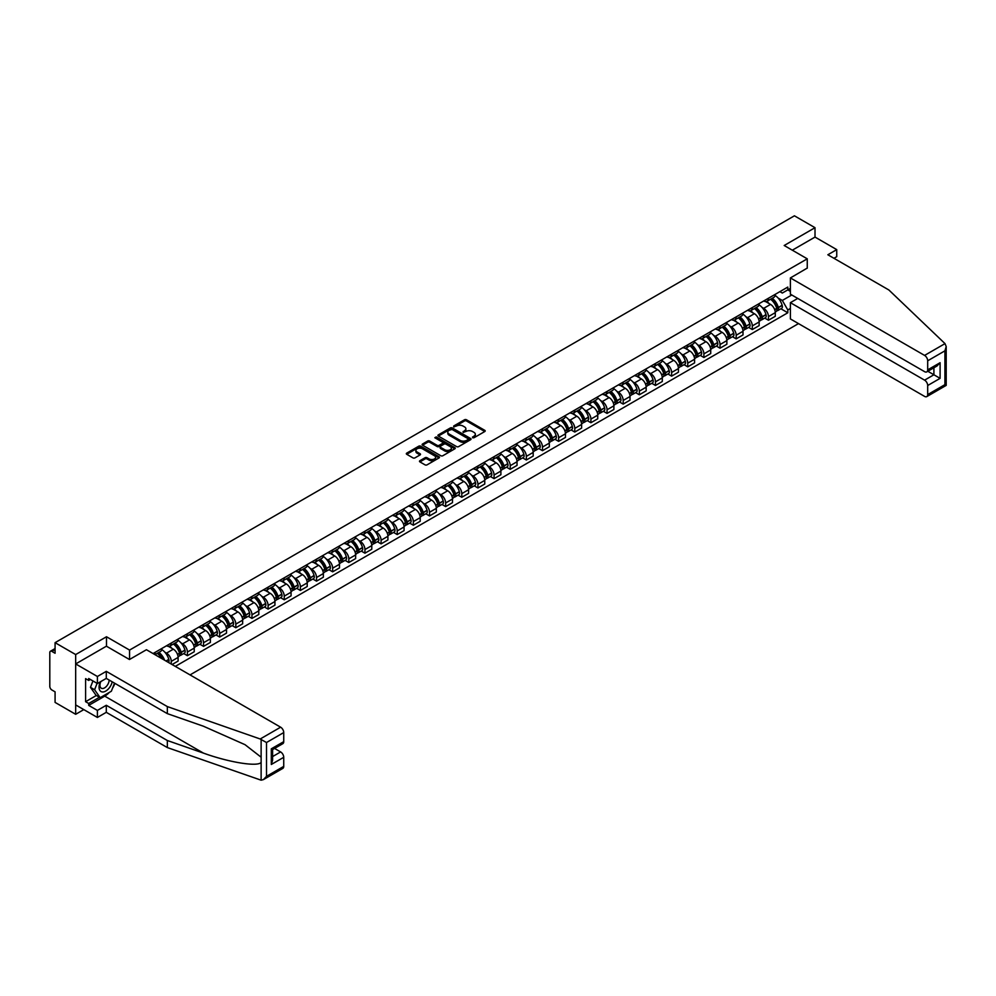 <?xml version="1.0" encoding="UTF-8"?>
<svg xmlns="http://www.w3.org/2000/svg" width="996" height="996" viewBox="0 0 996 996"><rect width="100%" height="100%" fill="white"/><g stroke="black" fill="none" stroke-linecap="round" stroke-linejoin="round"><path stroke-width="1.49" d="M472.577 437.742L474.009 437.742L484.791 431.517A1.432 0.834 0 0 0 484.791 430.347L466.514 419.789A1.432 0.834 0 0 0 464.485 419.789L453.69 426.014L453.69 426.836L456.504 426.027A4.594 2.652 0 0 1 463.003 426.027L464.534 426.911A4.594 2.652 0 0 1 465.879 428.79A4.594 2.652 0 0 1 464.534 430.658L463.14 432.289L465.954 431.48A4.594 2.652 0 0 1 472.453 431.48L473.972 432.364A4.594 2.652 0 0 1 475.329 434.244A4.594 2.652 0 0 1 473.972 436.111L472.577 437.742L472.577 436.92M419.901 460.712A1.432 0.834 0 0 0 419.901 461.883L425.031 464.846A1.432 0.834 0 0 0 427.06 464.846L439.037 457.923A1.432 0.834 0 0 0 439.037 456.753L420.76 446.196A1.432 0.834 0 0 0 418.731 446.196L406.742 453.118A1.432 0.834 0 0 0 406.742 454.288L412.942 457.874A1.432 0.834 0 0 0 414.971 457.874L420.1 454.911A1.432 0.834 0 0 0 420.1 453.74L417.025 451.96A3.847 2.216 0 0 1 415.905 450.391A3.847 2.216 0 0 1 418.27 448.349A3.847 2.216 0 0 1 422.466 448.823L434.493 455.77A3.847 2.216 0 0 1 435.625 457.338A3.847 2.216 0 0 1 433.248 459.393A3.847 2.216 0 0 1 429.064 458.907L427.06 457.749A1.432 0.834 0 0 0 425.031 457.749L419.901 460.712L419.901 461.883M129.567 650.077L106.497 636.755L75.671 654.559L55.079 642.669L794.422 215.808L815.014 227.698L784.188 245.502L807.258 258.823L129.567 650.077L129.567 659.464M456.616 446.606A1.432 0.834 0 0 0 458.646 446.606L470.622 439.697A1.432 0.834 0 0 0 470.622 438.526L452.346 427.969A1.432 0.834 0 0 0 450.317 427.969L438.327 434.891A1.432 0.834 0 0 0 438.327 436.061L456.616 446.606M435.227 437.966L436.248 438.103L436.248 436.908L454.836 447.64A1.432 0.834 0 0 1 454.836 448.81L442.847 455.732A1.432 0.834 0 0 1 440.817 455.732L422.541 445.175L422.541 444.004A1.432 0.834 0 0 0 422.541 445.175M422.541 444.004L427.67 441.041A1.432 0.834 0 0 1 429.699 441.041L437.107 445.324A1.432 0.834 0 0 0 439.149 445.324L442.548 443.357A1.432 0.834 0 0 0 442.548 442.187L434.829 437.73L436.248 436.908M75.671 654.559L75.671 714.294L55.079 702.404L55.079 691.834L51.867 689.979A2.926 1.693 -120 0 1 49.8 686.406L49.8 652.592A2.926 1.693 -120 0 1 50.41 651.247L55.079 648.558M190.049 674.902L798.518 323.6M75.671 714.294L83.788 709.613M55.079 642.669L55.079 653.252L51.867 651.396A2.926 1.693 -120 0 0 50.41 651.247M833.951 258.288L836.74 256.669L836.74 249.623L815.014 237.085L815.014 227.698M768.451 298.252A6.735 3.884 60 0 1 767.069 301.265L773.892 297.331A6.735 3.884 -120 0 0 775.286 294.306M761.977 307.353L763.695 308.337A6.735 3.884 60 0 1 768.451 316.591L775.286 312.644A6.735 3.884 -120 0 0 770.531 304.403L765.638 301.576M775.286 312.644L775.286 316.292L768.451 320.226L764.754 318.098M767.069 301.265A6.735 3.884 60 0 1 763.745 300.966M768.451 316.591L768.451 320.226M752.316 307.565A6.735 3.884 60 0 1 750.922 310.59L757.757 306.644A6.735 3.884 -120 0 0 759.151 303.618M748.619 327.41L752.316 329.552L759.151 325.605L759.151 321.957A6.735 3.884 -120 0 0 754.383 313.715L749.502 310.901M750.922 310.59A6.735 3.884 60 0 1 747.61 310.279M745.842 316.666L747.56 317.662A6.735 3.884 60 0 1 752.316 325.904L752.316 329.552M736.181 316.89A6.735 3.884 60 0 1 734.787 319.903L741.609 315.969A6.735 3.884 -120 0 0 743.004 312.943M732.471 336.723L736.181 338.864L743.004 334.93L743.004 331.282A6.735 3.884 -120 0 0 738.248 323.04L733.355 320.214M734.787 319.903A6.735 3.884 60 0 1 731.475 319.604M729.695 325.991L731.413 326.974A6.735 3.884 60 0 1 736.181 335.229L736.181 338.864M720.033 326.202A6.735 3.884 60 0 1 718.639 329.228L725.474 325.281A6.735 3.884 -120 0 0 726.868 322.256M716.336 346.048L720.033 348.189L726.868 344.243L726.868 340.595A6.735 3.884 -120 0 0 722.1 332.353L717.22 329.539M718.639 329.228A6.735 3.884 60 0 1 715.327 328.917M713.559 335.303L715.277 336.299A6.735 3.884 60 0 1 720.033 344.541L720.033 348.189M703.898 335.528A6.735 3.884 60 0 1 702.504 338.54L709.326 334.606A6.735 3.884 -120 0 0 710.721 331.581M700.188 355.36L703.898 357.502L710.721 353.555L710.721 349.92A6.735 3.884 -120 0 0 705.965 341.678L701.072 338.852M702.504 338.54A6.735 3.884 60 0 1 699.192 338.242M697.412 344.628L699.142 345.612A6.735 3.884 60 0 1 703.898 353.854L703.898 357.502M687.75 344.84A6.735 3.884 60 0 1 686.356 347.865L693.191 343.919A6.735 3.884 -120 0 0 694.586 340.893M684.053 364.685L687.75 366.827L694.586 362.88L694.586 359.232A6.735 3.884 -120 0 0 689.83 350.99L684.937 348.177M686.356 347.865A6.735 3.884 60 0 1 683.044 347.554M681.276 353.941L682.995 354.937A6.735 3.884 60 0 1 687.75 363.179L687.75 366.827M671.615 354.153A6.735 3.884 60 0 1 670.221 357.178L677.056 353.231A6.735 3.884 -120 0 0 678.438 350.219M667.918 373.998L671.615 376.139L678.438 372.193L678.438 368.557A6.735 3.884 -120 0 0 673.682 360.315L668.802 357.489M670.221 357.178A6.735 3.884 60 0 1 666.909 356.879M665.129 363.254L666.859 364.25A6.735 3.884 60 0 1 671.615 372.492L671.615 376.139M655.48 363.478A6.735 3.884 60 0 1 654.086 366.503L660.908 362.556A6.735 3.884 -120 0 0 662.303 359.531M651.77 383.323L655.48 385.464L662.303 381.518L662.303 377.87A6.735 3.884 -120 0 0 657.547 369.628L652.654 366.802M654.086 366.503A6.735 3.884 60 0 1 650.774 366.192M648.994 372.579L650.712 373.575A6.735 3.884 60 0 1 655.48 381.817L655.48 385.464M639.332 372.79A6.735 3.884 60 0 1 637.938 375.816L644.773 371.869A6.735 3.884 -120 0 0 646.167 368.856M635.635 392.636L639.332 394.777L646.167 390.83L646.167 387.195A6.735 3.884 -120 0 0 641.399 378.953L636.519 376.127M637.938 375.816A6.735 3.884 60 0 1 634.626 375.517M632.858 381.891L634.577 382.887A6.735 3.884 60 0 1 639.332 391.129L639.332 394.777M623.197 382.115A6.735 3.884 60 0 1 621.803 385.141L628.625 381.194A6.735 3.884 -120 0 0 630.02 378.169M619.487 401.961L623.197 404.102L630.02 400.155L630.02 396.508A6.735 3.884 -120 0 0 625.264 388.266L620.371 385.44M621.803 385.141A6.735 3.884 60 0 1 618.491 384.83M616.711 391.216L618.441 392.212A6.735 3.884 60 0 1 623.197 400.454L623.197 404.102M607.05 391.428A6.735 3.884 60 0 1 605.655 394.453L612.49 390.507A6.735 3.884 -120 0 0 613.885 387.494M603.352 411.273L607.05 413.415L613.885 409.468L613.885 405.833A6.735 3.884 -120 0 0 609.129 397.591L604.236 394.765M605.655 394.453A6.735 3.884 60 0 1 602.343 394.155M600.576 400.529L602.294 401.525A6.735 3.884 60 0 1 607.05 409.767L607.05 413.415M590.914 400.753A6.735 3.884 60 0 1 589.52 403.778L596.343 399.832A6.735 3.884 -120 0 0 597.737 396.806M587.217 420.598L590.914 422.727L597.737 418.793L597.737 415.145A6.735 3.884 -120 0 0 592.981 406.903L588.101 404.077M589.52 403.778A6.735 3.884 60 0 1 586.208 403.467M584.428 409.854L586.158 410.85A6.735 3.884 60 0 1 590.914 419.092L590.914 422.727M574.779 410.066A6.735 3.884 60 0 1 573.385 413.091L580.207 409.144A6.735 3.884 -120 0 0 581.602 406.131M571.069 429.911L574.779 432.052L581.602 428.106L581.602 424.47A6.735 3.884 -120 0 0 576.846 416.216L571.953 413.402M573.385 413.091A6.735 3.884 60 0 1 570.061 412.792M568.293 419.167L570.011 420.163A6.735 3.884 60 0 1 574.779 428.405L574.779 432.052M558.632 419.391A6.735 3.884 60 0 1 557.237 422.404L564.072 418.469A6.735 3.884 -120 0 0 565.467 415.444M554.934 439.236L558.632 441.365L565.467 437.431L565.467 433.783A6.735 3.884 -120 0 0 560.698 425.541L555.818 422.715M557.237 422.404A6.735 3.884 60 0 1 553.925 422.105M552.158 428.492L553.876 429.488A6.735 3.884 60 0 1 558.632 437.73L558.632 441.365M542.496 428.703A6.735 3.884 60 0 1 541.102 431.729L547.925 427.782A6.735 3.884 -120 0 0 549.319 424.769M538.786 448.549L542.496 450.69L549.319 446.743L549.319 443.108A6.735 3.884 -120 0 0 544.563 434.854L539.67 432.04M541.102 431.729A6.735 3.884 60 0 1 537.79 431.43M536.01 437.804L537.728 438.8A6.735 3.884 60 0 1 542.496 447.042L542.496 450.69M526.349 438.028A6.735 3.884 60 0 1 524.954 441.041L531.789 437.107A6.735 3.884 -120 0 0 533.184 434.082M522.651 457.874L526.349 460.003L533.184 456.068L533.184 452.421A6.735 3.884 -120 0 0 528.428 444.179L523.535 441.353M524.954 441.041A6.735 3.884 60 0 1 521.643 440.742M519.875 447.129L521.593 448.125A6.735 3.884 60 0 1 526.349 456.367L526.349 460.003M510.213 447.341A6.735 3.884 60 0 1 508.819 450.366L515.642 446.42A6.735 3.884 -120 0 0 517.036 443.407M506.503 467.186L510.213 469.328L517.036 465.381L517.036 461.746A6.735 3.884 -120 0 0 512.28 453.491L507.4 450.678M508.819 450.366A6.735 3.884 60 0 1 505.507 450.055M503.727 456.442L505.458 457.438A6.735 3.884 60 0 1 510.213 465.68L510.213 469.328M494.066 456.666A6.735 3.884 60 0 1 492.684 459.679L499.506 455.745A6.735 3.884 -120 0 0 500.901 452.719M490.368 476.511L494.078 478.64L500.901 474.706L500.901 471.058A6.735 3.884 -120 0 0 496.145 462.816L491.252 459.99M492.684 459.679A6.735 3.884 60 0 1 489.36 459.38M487.592 465.767L489.31 466.763A6.735 3.884 60 0 1 494.078 475.005L494.078 478.64M477.931 465.979A6.735 3.884 60 0 1 476.536 469.004L483.371 465.057A6.735 3.884 -120 0 0 484.766 462.032M474.233 485.824L477.931 487.965L484.766 484.019L484.766 480.371A6.735 3.884 -120 0 0 479.997 472.129L475.117 469.315M476.536 469.004A6.735 3.884 60 0 1 473.225 468.693M471.457 475.08L473.175 476.076A6.735 3.884 60 0 1 477.931 484.317L477.931 487.965M461.795 475.304A6.735 3.884 60 0 1 460.401 478.317L467.224 474.382A6.735 3.884 -120 0 0 468.618 471.357M458.085 495.149L461.795 497.278L468.618 493.344L468.618 489.696A6.735 3.884 -120 0 0 463.862 481.454L458.969 478.628M460.401 478.317A6.735 3.884 60 0 1 457.089 478.018M455.309 484.405L457.027 485.388A6.735 3.884 60 0 1 461.795 493.643L461.795 497.278M445.648 484.616A6.735 3.884 60 0 1 444.253 487.642L451.088 483.695A6.735 3.884 -120 0 0 452.483 480.67M441.95 504.462L445.648 506.603L452.483 502.656L452.483 499.008A6.735 3.884 -120 0 0 447.714 490.767L442.834 487.953M444.253 487.642A6.735 3.884 60 0 1 440.942 487.33M439.174 493.717L440.892 494.713A6.735 3.884 60 0 1 445.648 502.955L445.648 506.603M429.513 493.941A6.735 3.884 60 0 1 428.118 496.954L434.941 493.02A6.735 3.884 -120 0 0 436.335 489.995M425.802 513.787L429.513 515.916L436.335 511.981L436.335 508.334A6.735 3.884 -120 0 0 431.579 500.092L426.686 497.265M428.118 496.954A6.735 3.884 60 0 1 424.806 496.655M423.026 503.042L424.757 504.026A6.735 3.884 60 0 1 429.513 512.28L429.513 515.916M413.365 503.254A6.735 3.884 60 0 1 411.971 506.279L418.806 502.333A6.735 3.884 -120 0 0 420.2 499.307M409.667 523.099L413.365 525.241L420.2 521.294L420.2 517.646A6.735 3.884 -120 0 0 415.444 509.404L410.551 506.591M411.971 506.279A6.735 3.884 60 0 1 408.659 505.968M406.891 512.355L408.609 513.351A6.735 3.884 60 0 1 413.365 521.593L413.365 525.241M397.23 512.579A6.735 3.884 60 0 1 395.835 515.592L402.67 511.658A6.735 3.884 -120 0 0 404.065 508.632M393.532 532.412L397.23 534.553L404.065 530.619L404.065 526.971A6.735 3.884 -120 0 0 399.296 518.729L394.416 515.903M395.835 515.592A6.735 3.884 60 0 1 392.524 515.293M390.743 521.68L392.474 522.663A6.735 3.884 60 0 1 397.23 530.918L397.23 534.553M381.095 521.892A6.735 3.884 60 0 1 379.7 524.917L386.523 520.97A6.735 3.884 -120 0 0 387.917 517.945M377.384 541.737L381.095 543.878L387.917 539.932L387.917 536.284A6.735 3.884 -120 0 0 383.161 528.042L378.268 525.228M379.7 524.917A6.735 3.884 60 0 1 376.388 524.606M374.608 530.993L376.326 531.989A6.735 3.884 60 0 1 381.095 540.23L381.095 543.878M364.947 531.204A6.735 3.884 60 0 1 363.552 534.23L370.388 530.295A6.735 3.884 -120 0 0 371.782 527.27M361.249 551.049L364.947 553.191L371.782 549.244L371.782 545.609A6.735 3.884 -120 0 0 367.014 537.367L362.133 534.541M363.552 534.23A6.735 3.884 60 0 1 360.241 533.931M358.473 540.305L360.191 541.301A6.735 3.884 60 0 1 364.947 549.543L364.947 553.191M348.812 540.529A6.735 3.884 60 0 1 347.417 543.555L354.24 539.608A6.735 3.884 -120 0 0 355.634 536.583M345.102 560.375L348.812 562.516L355.634 558.569L355.634 554.921A6.735 3.884 -120 0 0 350.878 546.68L345.986 543.853M347.417 543.555A6.735 3.884 60 0 1 344.106 543.243M342.325 549.63L344.056 550.626A6.735 3.884 60 0 1 348.812 558.868L348.812 562.516M332.664 549.842A6.735 3.884 60 0 1 331.27 552.867L338.105 548.921A6.735 3.884 -120 0 0 339.499 545.908M328.966 569.687L332.664 571.829L339.499 567.882L339.499 564.246A6.735 3.884 -120 0 0 334.743 556.005L329.85 553.178M331.27 552.867A6.735 3.884 60 0 1 327.958 552.568M326.19 558.943L327.908 559.939A6.735 3.884 60 0 1 332.664 568.181L332.664 571.829M316.529 559.167A6.735 3.884 60 0 1 315.134 562.192L321.969 558.246A6.735 3.884 -120 0 0 323.351 555.22M312.831 579.012L316.529 581.154L323.351 577.207L323.351 573.559A6.735 3.884 -120 0 0 318.596 565.317L313.715 562.491M315.134 562.192A6.735 3.884 60 0 1 311.823 561.881M310.042 568.268L311.773 569.264A6.735 3.884 60 0 1 316.529 577.506L316.529 581.154M300.394 568.479A6.735 3.884 60 0 1 298.999 571.505L305.822 567.558A6.735 3.884 -120 0 0 307.216 564.545M296.684 588.325L300.394 590.466L307.216 586.52L307.216 582.884A6.735 3.884 -120 0 0 302.46 574.642L297.567 571.816M298.999 571.505A6.735 3.884 60 0 1 295.675 571.206M293.907 577.58L295.625 578.576A6.735 3.884 60 0 1 300.394 586.818L300.394 590.466M284.246 577.805A6.735 3.884 60 0 1 282.852 580.83L289.687 576.883A6.735 3.884 -120 0 0 291.081 573.858M280.548 597.65L284.246 599.791L291.081 595.845L291.081 592.197A6.735 3.884 -120 0 0 286.313 583.955L281.432 581.129M282.852 580.83A6.735 3.884 60 0 1 279.54 580.519M277.772 586.905L279.49 587.901A6.735 3.884 60 0 1 284.246 596.143L284.246 599.791M268.111 587.117A6.735 3.884 60 0 1 266.716 590.142L273.539 586.196A6.735 3.884 -120 0 0 274.933 583.183M264.401 606.962L268.111 609.104L274.933 605.157L274.933 601.522A6.735 3.884 -120 0 0 270.177 593.28L265.285 590.454M266.716 590.142A6.735 3.884 60 0 1 263.405 589.844M261.624 596.218L263.342 597.214A6.735 3.884 60 0 1 268.111 605.456L268.111 609.104M251.963 596.442A6.735 3.884 60 0 1 250.569 599.455L257.404 595.521A6.735 3.884 -120 0 0 258.798 592.495M248.265 616.287L251.963 618.416L258.798 614.482L258.798 610.834A6.735 3.884 -120 0 0 254.042 602.592L249.149 599.766M250.569 599.455A6.735 3.884 60 0 1 247.257 599.156M245.489 605.543L247.207 606.539A6.735 3.884 60 0 1 251.963 614.781L251.963 618.416M235.828 605.755A6.735 3.884 60 0 1 234.434 608.78L241.256 604.833A6.735 3.884 -120 0 0 242.651 601.821M232.13 625.6L235.828 627.741L242.651 623.795L242.651 620.159A6.735 3.884 -120 0 0 237.895 611.905L233.014 609.091M234.434 608.78A6.735 3.884 60 0 1 231.122 608.481M229.341 614.856L231.072 615.852A6.735 3.884 60 0 1 235.828 624.094L235.828 627.741M219.693 615.08A6.735 3.884 60 0 1 218.298 618.093L225.121 614.159A6.735 3.884 -120 0 0 226.515 611.133M215.983 634.925L219.693 637.054L226.515 633.12L226.515 629.472A6.735 3.884 -120 0 0 221.759 621.23L216.867 618.404M218.298 618.093A6.735 3.884 60 0 1 214.974 617.794M213.206 624.181L214.924 625.177A6.735 3.884 60 0 1 219.693 633.419L219.693 637.054M203.545 624.392A6.735 3.884 60 0 1 202.151 627.418L208.986 623.471A6.735 3.884 -120 0 0 210.38 620.458M199.847 644.238L203.545 646.379L210.38 642.432L210.38 638.797A6.735 3.884 -120 0 0 205.612 630.543L200.731 627.729M202.151 627.418A6.735 3.884 60 0 1 198.839 627.119M197.071 633.493L198.789 634.489A6.735 3.884 60 0 1 203.545 642.731L203.545 646.379M187.41 633.717A6.735 3.884 60 0 1 186.015 636.73L192.838 632.796A6.735 3.884 -120 0 0 194.232 629.771M183.7 653.563L187.41 655.692L194.232 651.758L194.232 648.11A6.735 3.884 -120 0 0 189.477 639.868L184.584 637.042M186.015 636.73A6.735 3.884 60 0 1 182.704 636.432M180.923 642.818L182.642 643.814A6.735 3.884 60 0 1 187.41 652.056L187.41 655.692M171.262 643.03A6.735 3.884 60 0 1 169.868 646.055L176.703 642.109A6.735 3.884 -120 0 0 178.097 639.096M172.096 664.531L178.097 661.07L178.097 657.435A6.735 3.884 -120 0 0 173.341 649.18L168.449 646.367M169.868 646.055A6.735 3.884 60 0 1 166.556 645.744M164.788 652.131L166.506 653.127A6.735 3.884 60 0 1 171.262 661.369L171.262 664.058M154.978 654.658L160.555 651.434A6.735 3.884 -120 0 0 161.95 648.408M155.127 652.355A6.735 3.884 60 0 1 154.629 654.447M153.06 653.55L787.811 287.072L787.811 289.886L782.321 293.048L779.893 291.641M778.113 298.028L782.321 300.456L791.783 294.99M787.799 289.886L790.388 291.38M790.388 308.461L787.811 309.955L782.321 300.456M175.296 666.386L787.811 312.769L787.811 309.955M787.811 289.886L790.388 288.392M807.258 258.823L807.258 268.198M106.497 636.755L106.497 646.255M780.889 308.772L787.811 312.769M472.988 437.891L473.972 437.306A4.594 2.652 0 0 0 475.329 435.439L475.329 434.244M465.879 428.79L465.879 429.986A4.594 2.652 0 0 1 464.534 431.853L463.538 432.438M484.791 430.347L484.791 431.517L466.514 420.984A1.432 0.834 0 0 0 464.485 420.984L454.089 426.985M470.61 439.709L452.346 429.164A1.432 0.834 0 0 0 450.317 429.164L438.352 436.074M468.083 439.522L468.083 438.701L452.047 429.438L449.146 430.284A4.594 2.652 0 0 0 447.802 432.164A4.594 2.652 0 0 0 449.146 434.032L460.115 440.369A4.594 2.652 0 0 0 466.614 440.369L468.083 439.522L468.083 440.718L468.083 439.896M447.802 432.164L447.802 433.347A4.594 2.652 0 0 0 449.146 435.227L449.146 434.032M468.083 440.718L466.614 441.564A4.594 2.652 0 0 1 460.115 441.564L449.146 435.227M422.553 445.187L427.67 442.236L427.67 441.041M442.971 442.772L442.971 443.967A1.432 0.834 0 0 1 442.548 444.552L439.149 446.519A1.432 0.834 0 0 1 437.107 446.519L429.699 442.236A1.432 0.834 0 0 0 427.67 442.236M436.248 438.103L454.811 448.823M444.801 449.769A3.847 2.216 0 0 0 448.997 450.242A3.847 2.216 0 0 0 451.362 448.2A3.847 2.216 0 0 0 450.242 446.631L445.996 444.179A1.432 0.834 0 0 0 443.967 444.179L440.568 446.146A1.432 0.834 0 0 0 440.568 447.316L444.801 449.769L444.801 450.964A3.847 2.216 0 0 0 448.997 451.437A3.847 2.216 0 0 0 451.362 449.395L451.362 448.2M440.145 446.731L440.145 447.926A1.432 0.834 0 0 0 440.568 448.511L440.568 447.316M444.801 450.964L440.568 448.511M435.625 457.338L435.625 458.534A3.847 2.216 0 0 1 433.248 460.588A3.847 2.216 0 0 1 429.064 460.102L427.06 458.944A1.432 0.834 0 0 0 425.031 458.944L419.914 461.895M415.905 450.391L415.905 451.586A3.847 2.216 0 0 0 417.025 453.155L417.025 451.96M420.088 454.923L417.025 453.155M439.037 456.753L439.037 457.923L420.76 447.391A1.432 0.834 0 0 0 418.731 447.391L406.766 454.3L406.742 453.118M771.004 298.999A9.213 5.316 60 0 1 771.041 299.024A9.213 5.316 60 0 1 777.104 307.291L777.166 307.49A1.793 1.033 60 0 1 776.88 308.897A1.793 1.033 60 0 1 776.843 308.909M770.593 299.236A11.118 6.424 60 0 1 776.706 308.411L776.755 308.598A3.698 2.129 60 0 1 776.17 311.499L775.262 312.022M776.805 310.677A3.698 2.129 -120 0 0 777.826 310.54A3.698 2.129 -120 0 0 778.411 307.639L778.362 307.453A11.118 6.424 -120 0 0 772.249 298.277M775.149 295.488A11.118 6.424 60 0 1 782.134 305.274L782.196 305.461A3.698 2.129 60 0 1 781.611 308.362L777.826 310.54M766.796 301.402A11.118 6.424 60 0 1 769.124 303.593M774.527 303.606L775.946 304.427M945.005 343.62L946.2 346.521L944.918 350.841L927.687 360.789A4.395 2.54 -120 0 0 924.587 355.41L945.005 343.62L888.893 289.998L827.85 254.764L836.74 249.623M797.734 298.427L790.388 302.672L790.388 318.919L924.587 396.396A4.395 2.54 -120 0 0 926.778 396.607A4.395 2.54 -120 0 0 927.687 394.603L927.687 385.514A4.395 2.54 -120 0 0 924.587 380.148L933.899 374.77L940.1 378.356L927.687 385.514M790.388 302.672L924.587 380.148M807.258 268.086L790.388 277.934L790.388 294.181L924.587 371.657A4.395 2.54 -120 0 0 926.778 371.882A4.395 2.54 -120 0 0 927.687 369.865L927.687 360.789M790.388 277.934L924.587 355.41M815.014 237.085L792.306 250.195M927.836 371.271L933.899 374.77L933.899 367.773M927.687 369.865L940.1 362.706L936.999 365.98L926.778 371.882M927.687 394.603L944.918 384.655L945.565 385.029M109.299 692.432A16.459 9.499 -60 0 1 104.742 696.142L88.706 705.392L97.396 710.409L106.286 705.28L167.34 740.514L167.34 747.573L261.126 780.192L263.405 779.607L266.505 776.332L283.736 766.385A4.395 2.54 60 0 1 282.827 768.389L263.405 779.607M167.34 740.514L203.421 753.101C229.043 762.413 257.765 767.045 261.126 762.401L261.126 757.197L245.016 744.672L203.421 726.221L167.34 713.634L106.286 678.401L97.396 683.53L88.706 678.513L88.706 680.43L85.594 678.637L85.594 701.694L88.706 703.487L99.463 697.275M97.396 710.409L97.396 717.456L75.671 704.919L75.671 663.934L106.398 646.192L129.468 659.514L146.437 649.728L280.623 727.192A4.395 2.54 60 0 1 283.736 732.57L283.736 741.659A4.395 2.54 60 0 1 282.827 743.663L272.605 749.565L272.605 760.147L271.31 764.467L271.31 748.818C272.991 749.789 272.991 749.789 271.31 748.818L283.736 741.659M106.286 705.28L106.286 712.327L97.396 717.456M167.34 747.573L106.286 712.327M283.736 732.57L266.505 742.518L260.205 738.995L167.34 706.587L106.286 671.341L97.396 676.483L97.396 683.53M97.396 676.483L75.671 663.934M88.706 705.392L88.706 703.487M106.286 671.341L106.286 678.401M167.34 706.587L167.34 713.634M272.605 756.562L280.623 751.93A4.395 2.54 60 0 1 283.736 757.309L283.736 766.385M280.623 751.93L274.572 748.432M114.901 683.368A16.459 9.499 -60 0 1 112.573 688.124M90.362 679.471L88.706 680.43M85.594 701.694L96.363 695.482M100.359 681.824A9.512 5.49 120 0 0 99.052 687.178A9.512 5.49 120 0 0 104.792 691.548A9.512 5.49 120 0 0 112.212 681.812M100.857 681.525A6.511 3.76 120 0 0 99.949 685.248A6.511 3.76 120 0 0 101.293 688.224A6.511 3.76 120 0 0 106.261 686.53A6.511 3.76 120 0 0 109.149 680.044M114.503 683.132L111.353 691.236L100.185 697.686L96.052 695.295L90.462 687.352L92.939 680.965M100.185 697.686L94.608 689.742L97.085 683.356M90.462 687.352L94.608 689.742M754.856 308.312A9.213 5.316 60 0 1 754.906 308.337A9.213 5.316 60 0 1 760.969 316.616L761.019 316.803A1.793 1.033 60 0 1 760.745 318.21A1.793 1.033 60 0 1 760.695 318.234M754.458 308.548A11.118 6.424 60 0 1 760.571 317.724L760.62 317.911A3.698 2.129 60 0 1 760.035 320.812L759.114 321.347M760.67 320.002A3.698 2.129 -120 0 0 761.691 319.865A3.698 2.129 -120 0 0 762.276 316.965L762.226 316.765A11.118 6.424 -120 0 0 756.113 307.59M759.002 304.801A11.118 6.424 60 0 1 765.999 314.587L766.048 314.773A3.698 2.129 60 0 1 765.463 317.674L761.691 319.865M750.66 310.715A11.118 6.424 60 0 1 752.988 312.906M758.392 312.918L759.811 313.74M738.721 317.637A9.213 5.316 60 0 1 738.758 317.662A9.213 5.316 60 0 1 744.834 325.929L744.884 326.128A1.793 1.033 60 0 1 744.597 327.535A1.793 1.033 60 0 1 744.56 327.547M738.31 317.861A11.118 6.424 60 0 1 744.423 327.037L744.485 327.236A3.698 2.129 60 0 1 743.9 330.137L742.979 330.66M744.522 329.315A3.698 2.129 -120 0 0 745.556 329.178A3.698 2.129 -120 0 0 746.129 326.277L746.079 326.09A11.118 6.424 -120 0 0 739.966 316.915M742.867 314.126A11.118 6.424 60 0 1 749.851 323.912L749.913 324.098A3.698 2.129 60 0 1 749.328 326.999L745.556 329.178M734.525 320.04A11.118 6.424 60 0 1 736.841 322.231M742.244 322.243L743.663 323.065M722.573 326.949A9.213 5.316 60 0 1 722.623 326.974A9.213 5.316 60 0 1 728.686 335.254L728.748 335.44A1.793 1.033 60 0 1 728.462 336.847A1.793 1.033 60 0 1 728.425 336.872M722.175 327.186A11.118 6.424 60 0 1 728.288 336.362L728.337 336.548A3.698 2.129 60 0 1 727.752 339.449L726.831 339.985M728.387 338.64A3.698 2.129 -120 0 0 729.408 338.503A3.698 2.129 -120 0 0 729.993 335.602L729.943 335.403A11.118 6.424 -120 0 0 723.831 326.227M726.731 323.439A11.118 6.424 60 0 1 733.716 333.224L733.766 333.411A3.698 2.129 60 0 1 733.193 336.312L729.408 338.503M718.377 329.352A11.118 6.424 60 0 1 720.706 331.544M726.109 331.556L727.528 332.378M706.438 336.275A9.213 5.316 60 0 1 706.488 336.299A9.213 5.316 60 0 1 712.551 344.566L712.601 344.765A1.793 1.033 60 0 1 712.314 346.172A1.793 1.033 60 0 1 712.277 346.185M706.027 336.499A11.118 6.424 60 0 1 712.14 345.674L712.202 345.873A3.698 2.129 60 0 1 711.617 348.774L710.696 349.297M712.252 347.953A3.698 2.129 -120 0 0 713.273 347.816A3.698 2.129 -120 0 0 713.858 344.915L713.796 344.728A11.118 6.424 -120 0 0 707.683 335.552M710.584 332.764A11.118 6.424 60 0 1 717.581 342.549L717.63 342.736A3.698 2.129 60 0 1 717.045 345.637L713.273 347.816M702.242 338.677A11.118 6.424 60 0 1 704.558 340.869M709.974 340.881L711.393 341.703M690.29 345.587A9.213 5.316 60 0 1 690.34 345.612A9.213 5.316 60 0 1 696.403 353.891L696.465 354.078A1.793 1.033 60 0 1 696.179 355.485A1.793 1.033 60 0 1 696.142 355.51M689.892 345.824A11.118 6.424 60 0 1 696.005 354.999L696.055 355.186A3.698 2.129 60 0 1 695.469 358.087L694.561 358.622M696.104 357.278A3.698 2.129 -120 0 0 697.125 357.128A3.698 2.129 -120 0 0 697.71 354.227L697.661 354.041A11.118 6.424 -120 0 0 691.548 344.865M694.449 342.076A11.118 6.424 60 0 1 701.433 351.862L701.495 352.049A3.698 2.129 60 0 1 700.91 354.95L697.125 357.128M686.095 347.99A11.118 6.424 60 0 1 688.423 350.181M693.826 350.194L695.245 351.015M674.155 354.912A9.213 5.316 60 0 1 674.205 354.937A9.213 5.316 60 0 1 680.268 363.204L680.318 363.403A1.793 1.033 60 0 1 680.044 364.81A1.793 1.033 60 0 1 679.994 364.822M673.757 355.136A11.118 6.424 60 0 1 679.87 364.312L679.919 364.511A3.698 2.129 60 0 1 679.334 367.412L678.413 367.935M679.969 366.59A3.698 2.129 -120 0 0 680.99 366.453A3.698 2.129 -120 0 0 681.575 363.552L681.513 363.366A11.118 6.424 -120 0 0 675.413 354.19M678.301 351.401A11.118 6.424 60 0 1 685.298 361.175L685.348 361.374A3.698 2.129 60 0 1 684.762 364.275L680.99 366.453M669.959 357.315A11.118 6.424 60 0 1 672.288 359.506M677.691 359.519L679.11 360.34M658.02 364.225A9.213 5.316 60 0 1 658.057 364.25A9.213 5.316 60 0 1 664.133 372.529L664.183 372.716A1.793 1.033 60 0 1 663.896 374.123A1.793 1.033 60 0 1 663.859 374.147M657.609 364.461A11.118 6.424 60 0 1 663.722 373.637L663.772 373.824A3.698 2.129 60 0 1 663.199 376.725L662.278 377.26M663.822 375.915A3.698 2.129 -120 0 0 664.855 375.766A3.698 2.129 -120 0 0 665.428 372.865L665.378 372.678A11.118 6.424 -120 0 0 659.265 363.503M662.166 360.714A11.118 6.424 60 0 1 669.15 370.5L669.212 370.686A3.698 2.129 60 0 1 668.627 373.587L664.855 375.766M653.824 366.628A11.118 6.424 60 0 1 656.14 368.819M661.543 368.831L662.963 369.653M641.872 373.55A9.213 5.316 60 0 1 641.922 373.575A9.213 5.316 60 0 1 647.985 381.841L648.047 382.041A1.793 1.033 60 0 1 647.761 383.448A1.793 1.033 60 0 1 647.724 383.46M641.474 373.774A11.118 6.424 60 0 1 647.587 382.95L647.637 383.149A3.698 2.129 60 0 1 647.051 386.05L646.13 386.573M647.686 385.228A3.698 2.129 -120 0 0 648.707 385.091A3.698 2.129 -120 0 0 649.292 382.19L649.243 382.003A11.118 6.424 -120 0 0 643.13 372.828M646.018 370.039A11.118 6.424 60 0 1 653.015 379.812L653.065 380.011A3.698 2.129 60 0 1 652.48 382.912L648.707 385.091M637.677 375.94A11.118 6.424 60 0 1 640.005 378.144M645.408 378.156L646.827 378.978M625.737 382.862A9.213 5.316 60 0 1 625.787 382.887A9.213 5.316 60 0 1 631.85 391.167L631.9 391.353A1.793 1.033 60 0 1 631.613 392.76A1.793 1.033 60 0 1 631.576 392.785M625.326 383.099A11.118 6.424 60 0 1 631.439 392.275L631.501 392.461A3.698 2.129 60 0 1 630.916 395.362L629.995 395.898M631.551 394.553A3.698 2.129 -120 0 0 632.572 394.404A3.698 2.129 -120 0 0 633.157 391.503L633.095 391.316A11.118 6.424 -120 0 0 626.982 382.14M629.883 379.352A11.118 6.424 60 0 1 636.88 389.137L636.93 389.324A3.698 2.129 60 0 1 636.344 392.225L632.572 394.404M621.541 385.265A11.118 6.424 60 0 1 623.857 387.456M629.273 387.469L630.68 388.291M609.589 392.187A9.213 5.316 60 0 1 609.639 392.212A9.213 5.316 60 0 1 615.702 400.479L615.765 400.666A1.793 1.033 60 0 1 615.478 402.085A1.793 1.033 60 0 1 615.441 402.098M609.191 392.412A11.118 6.424 60 0 1 615.304 401.587L615.354 401.786A3.698 2.129 60 0 1 614.769 404.687L613.86 405.21M615.404 403.866A3.698 2.129 -120 0 0 616.424 403.729A3.698 2.129 -120 0 0 617.01 400.828L616.96 400.629A11.118 6.424 -120 0 0 610.847 391.465M613.748 388.677A11.118 6.424 60 0 1 620.732 398.45L620.794 398.649A3.698 2.129 60 0 1 620.209 401.55L616.424 403.729M605.394 394.578A11.118 6.424 60 0 1 607.722 396.769M613.125 396.794L614.544 397.603M593.454 401.5A9.213 5.316 60 0 1 593.504 401.525A9.213 5.316 60 0 1 599.567 409.804L599.617 409.991A1.793 1.033 60 0 1 599.343 411.398A1.793 1.033 60 0 1 599.293 411.423M593.056 401.737A11.118 6.424 60 0 1 599.156 410.912L599.219 411.099A3.698 2.129 60 0 1 598.633 414L597.712 414.535M599.268 413.178A3.698 2.129 -120 0 0 600.289 413.041A3.698 2.129 -120 0 0 600.874 410.14L600.812 409.954A11.118 6.424 -120 0 0 594.712 400.778M597.6 397.989A11.118 6.424 60 0 1 604.597 407.775L604.647 407.962A3.698 2.129 60 0 1 604.062 410.862L600.289 413.041M589.259 403.903A11.118 6.424 60 0 1 591.574 406.094M596.99 406.107L598.409 406.928M577.319 410.825A9.213 5.316 60 0 1 577.356 410.85A9.213 5.316 60 0 1 583.419 419.117L583.482 419.304A1.793 1.033 60 0 1 583.195 420.71A1.793 1.033 60 0 1 583.158 420.735M576.908 411.049A11.118 6.424 60 0 1 583.021 420.225L583.071 420.424A3.698 2.129 60 0 1 582.498 423.325L581.577 423.848M583.121 422.503A3.698 2.129 -120 0 0 584.154 422.366A3.698 2.129 -120 0 0 584.727 419.465L584.677 419.266A11.118 6.424 -120 0 0 578.564 410.091M581.465 407.314A11.118 6.424 60 0 1 588.449 417.087L588.512 417.287A3.698 2.129 60 0 1 587.926 420.188L584.154 422.366M573.123 413.216A11.118 6.424 60 0 1 575.439 415.407M580.842 415.432L582.262 416.241M561.171 420.138A9.213 5.316 60 0 1 561.221 420.163A9.213 5.316 60 0 1 567.284 428.442L567.334 428.629A1.793 1.033 60 0 1 567.06 430.035A1.793 1.033 60 0 1 567.01 430.06M560.773 420.374A11.118 6.424 60 0 1 566.886 429.55L566.936 429.737A3.698 2.129 60 0 1 566.351 432.638L565.429 433.173M566.985 431.816A3.698 2.129 -120 0 0 568.006 431.679A3.698 2.129 -120 0 0 568.591 428.778L568.542 428.591A11.118 6.424 -120 0 0 562.429 419.416M565.317 416.627A11.118 6.424 60 0 1 572.314 426.413L572.364 426.599A3.698 2.129 60 0 1 571.779 429.5L568.006 431.679M556.976 422.541A11.118 6.424 60 0 1 559.304 424.732M564.707 424.744L566.126 425.566M545.036 429.45A9.213 5.316 60 0 1 545.073 429.488A9.213 5.316 60 0 1 551.149 437.754L551.199 437.941A1.793 1.033 60 0 1 550.913 439.348A1.793 1.033 60 0 1 550.875 439.373M544.625 429.687A11.118 6.424 60 0 1 550.738 438.863L550.8 439.062A3.698 2.129 60 0 1 550.215 441.963L549.294 442.485M550.838 441.141A3.698 2.129 -120 0 0 551.871 441.004A3.698 2.129 -120 0 0 552.456 438.103L552.394 437.904A11.118 6.424 -120 0 0 546.281 428.728M549.182 425.952A11.118 6.424 60 0 1 556.179 435.725L556.229 435.924A3.698 2.129 60 0 1 555.644 438.825L551.871 441.004M540.84 431.853A11.118 6.424 60 0 1 543.156 434.044M548.572 434.069L549.979 434.879M528.888 438.775A9.213 5.316 60 0 1 528.938 438.8A9.213 5.316 60 0 1 535.001 447.08L535.064 447.266A1.793 1.033 60 0 1 534.777 448.673A1.793 1.033 60 0 1 534.74 448.698M528.49 439.012A11.118 6.424 60 0 1 534.603 448.188L534.653 448.374A3.698 2.129 60 0 1 534.068 451.275L533.159 451.81M534.703 450.453A3.698 2.129 -120 0 0 535.724 450.317A3.698 2.129 -120 0 0 536.309 447.416L536.259 447.229A11.118 6.424 -120 0 0 530.146 438.053M533.047 435.264A11.118 6.424 60 0 1 540.031 445.05L540.081 445.237A3.698 2.129 60 0 1 539.508 448.138L535.724 450.317M524.693 441.178A11.118 6.424 60 0 1 527.021 443.369M532.424 443.382L533.844 444.204M512.753 448.088A9.213 5.316 60 0 1 512.803 448.125A9.213 5.316 60 0 1 518.866 456.392L518.916 456.579A1.793 1.033 60 0 1 518.63 457.986A1.793 1.033 60 0 1 518.592 458.011M512.355 448.325A11.118 6.424 60 0 1 518.455 457.5L518.518 457.687A3.698 2.129 60 0 1 517.932 460.588L517.011 461.123M518.567 459.779A3.698 2.129 -120 0 0 519.588 459.642A3.698 2.129 -120 0 0 520.173 456.741L520.111 456.542A11.118 6.424 -120 0 0 514.011 447.366M516.899 444.577A11.118 6.424 60 0 1 523.896 454.363L523.946 454.562A3.698 2.129 60 0 1 523.361 457.463L519.588 459.642M508.558 450.491A11.118 6.424 60 0 1 510.873 452.682M516.289 452.707L517.708 453.516M496.618 457.413A9.213 5.316 60 0 1 496.655 457.438A9.213 5.316 60 0 1 502.719 465.705L502.781 465.904A1.793 1.033 60 0 1 502.494 467.311A1.793 1.033 60 0 1 502.457 467.336M496.207 457.65A11.118 6.424 60 0 1 502.32 466.825L502.37 467.012A3.698 2.129 60 0 1 501.785 469.913L500.876 470.448M502.42 469.091A3.698 2.129 -120 0 0 503.441 468.954A3.698 2.129 -120 0 0 504.026 466.053L503.976 465.867A11.118 6.424 -120 0 0 497.863 456.691M500.764 453.902A11.118 6.424 60 0 1 507.748 463.688L507.811 463.875A3.698 2.129 60 0 1 507.225 466.775L503.441 468.954M492.422 459.816A11.118 6.424 60 0 1 494.738 462.007M500.141 462.02L501.561 462.841M480.47 466.726A9.213 5.316 60 0 1 480.52 466.763A9.213 5.316 60 0 1 486.583 475.03L486.633 475.217A1.793 1.033 60 0 1 486.359 476.623A1.793 1.033 60 0 1 486.309 476.648M480.072 466.962A11.118 6.424 60 0 1 486.185 476.138L486.235 476.325A3.698 2.129 60 0 1 485.65 479.225L484.728 479.761M486.285 478.416A3.698 2.129 -120 0 0 487.305 478.279A3.698 2.129 -120 0 0 487.891 475.378L487.841 475.179A11.118 6.424 -120 0 0 481.728 466.004M484.616 463.215A11.118 6.424 60 0 1 491.613 473L491.663 473.2A3.698 2.129 60 0 1 491.078 476.1L487.305 478.279M476.275 469.128A11.118 6.424 60 0 1 478.603 471.32M484.006 471.345L485.425 472.154M464.335 476.051A9.213 5.316 60 0 1 464.373 476.076A9.213 5.316 60 0 1 470.448 484.342L470.498 484.542A1.793 1.033 60 0 1 470.212 485.948A1.793 1.033 60 0 1 470.174 485.973M463.924 476.287A11.118 6.424 60 0 1 470.037 485.463L470.1 485.65A3.698 2.129 60 0 1 469.514 488.55L468.593 489.073M470.137 487.729A3.698 2.129 -120 0 0 471.17 487.592A3.698 2.129 -120 0 0 471.755 484.691L471.693 484.504A11.118 6.424 -120 0 0 465.58 475.329M468.481 472.54A11.118 6.424 60 0 1 475.466 482.325L475.528 482.512A3.698 2.129 60 0 1 474.943 485.413L471.17 487.592M460.14 478.454A11.118 6.424 60 0 1 462.455 480.645M467.859 480.657L469.278 481.479M448.188 485.363A9.213 5.316 60 0 1 448.237 485.388A9.213 5.316 60 0 1 454.3 493.667L454.363 493.854A1.793 1.033 60 0 1 454.076 495.261A1.793 1.033 60 0 1 454.039 495.286M447.789 485.6A11.118 6.424 60 0 1 453.902 494.775L453.952 494.962A3.698 2.129 60 0 1 453.367 497.863L452.445 498.398M454.002 497.054A3.698 2.129 -120 0 0 455.023 496.917A3.698 2.129 -120 0 0 455.608 494.016L455.558 493.817A11.118 6.424 -120 0 0 449.445 484.641M452.346 481.852A11.118 6.424 60 0 1 459.33 491.638L459.38 491.825A3.698 2.129 60 0 1 458.807 494.726L455.023 496.917M443.992 487.766A11.118 6.424 60 0 1 446.32 489.957M451.723 489.97L453.143 490.791M432.052 494.688A9.213 5.316 60 0 1 432.102 494.713A9.213 5.316 60 0 1 438.165 502.98L438.215 503.179A1.793 1.033 60 0 1 437.929 504.586A1.793 1.033 60 0 1 437.891 504.599M431.654 494.925A11.118 6.424 60 0 1 437.754 504.088L437.817 504.287A3.698 2.129 60 0 1 437.232 507.188L436.31 507.711M437.867 506.366A3.698 2.129 -120 0 0 438.887 506.229A3.698 2.129 -120 0 0 439.473 503.329L439.41 503.142A11.118 6.424 -120 0 0 433.297 493.966M436.198 491.177A11.118 6.424 60 0 1 443.195 500.963L443.245 501.15A3.698 2.129 60 0 1 442.66 504.051L438.887 506.229M427.857 497.091A11.118 6.424 60 0 1 430.172 499.282M435.588 499.295L437.007 500.117M415.905 504.001A9.213 5.316 60 0 1 415.955 504.026A9.213 5.316 60 0 1 422.018 512.305L422.08 512.492A1.793 1.033 60 0 1 421.794 513.899A1.793 1.033 60 0 1 421.756 513.924M415.506 504.237A11.118 6.424 60 0 1 421.619 513.413L421.669 513.6A3.698 2.129 60 0 1 421.084 516.501L420.175 517.036M421.719 515.691A3.698 2.129 -120 0 0 422.74 515.555A3.698 2.129 -120 0 0 423.325 512.654L423.275 512.454A11.118 6.424 -120 0 0 417.162 503.279M420.063 500.49A11.118 6.424 60 0 1 427.047 510.276L427.11 510.462A3.698 2.129 60 0 1 426.525 513.363L422.74 515.555M411.709 506.404A11.118 6.424 60 0 1 414.037 508.595M419.44 508.607L420.86 509.429M399.77 513.326A9.213 5.316 60 0 1 399.819 513.351A9.213 5.316 60 0 1 405.882 521.618L405.932 521.817A1.793 1.033 60 0 1 405.658 523.224A1.793 1.033 60 0 1 405.609 523.236M399.371 513.55A11.118 6.424 60 0 1 405.484 522.726L405.534 522.925A3.698 2.129 60 0 1 404.949 525.826L404.027 526.349M405.584 525.004A3.698 2.129 -120 0 0 406.605 524.867A3.698 2.129 -120 0 0 407.19 521.966L407.14 521.78A11.118 6.424 -120 0 0 401.027 512.604M403.915 509.815A11.118 6.424 60 0 1 410.912 519.601L410.962 519.788A3.698 2.129 60 0 1 410.377 522.688L406.605 524.867M395.574 515.729A11.118 6.424 60 0 1 397.902 517.92M403.305 517.932L404.725 518.754M383.634 522.639A9.213 5.316 60 0 1 383.672 522.663A9.213 5.316 60 0 1 389.747 530.943L389.797 531.129A1.793 1.033 60 0 1 389.511 532.536A1.793 1.033 60 0 1 389.473 532.561M383.223 522.875A11.118 6.424 60 0 1 389.336 532.051L389.399 532.238A3.698 2.129 60 0 1 388.814 535.138L387.892 535.674M389.436 534.329A3.698 2.129 -120 0 0 390.469 534.192A3.698 2.129 -120 0 0 391.042 531.291L390.992 531.092A11.118 6.424 -120 0 0 384.879 521.916M387.78 519.128A11.118 6.424 60 0 1 394.765 528.913L394.827 529.1A3.698 2.129 60 0 1 394.242 532.001L390.469 534.192M379.439 525.041A11.118 6.424 60 0 1 381.754 527.233M387.158 527.245L388.577 528.067M367.487 531.964A9.213 5.316 60 0 1 367.536 531.989A9.213 5.316 60 0 1 373.6 540.255L373.662 540.455A1.793 1.033 60 0 1 373.375 541.861A1.793 1.033 60 0 1 373.338 541.874M367.088 532.188A11.118 6.424 60 0 1 373.201 541.363L373.251 541.563A3.698 2.129 60 0 1 372.666 544.463L371.745 544.986M373.301 543.642A3.698 2.129 -120 0 0 374.322 543.505A3.698 2.129 -120 0 0 374.907 540.604L374.857 540.417A11.118 6.424 -120 0 0 368.744 531.242M371.633 528.453A11.118 6.424 60 0 1 378.629 538.238L378.679 538.425A3.698 2.129 60 0 1 378.107 541.326L374.322 543.505M363.291 534.366A11.118 6.424 60 0 1 365.619 536.558M371.022 536.57L372.442 537.392M351.351 541.276A9.213 5.316 60 0 1 351.401 541.301A9.213 5.316 60 0 1 357.464 549.58L357.514 549.767A1.793 1.033 60 0 1 357.228 551.174A1.793 1.033 60 0 1 357.19 551.199M350.941 541.513A11.118 6.424 60 0 1 357.054 550.688L357.116 550.875A3.698 2.129 60 0 1 356.531 553.776L355.609 554.311M357.166 552.967A3.698 2.129 -120 0 0 358.187 552.817A3.698 2.129 -120 0 0 358.772 549.917L358.709 549.73A11.118 6.424 -120 0 0 352.596 540.554M355.497 537.765A11.118 6.424 60 0 1 362.494 547.551L362.544 547.738A3.698 2.129 60 0 1 361.959 550.639L358.187 552.817M347.156 543.679A11.118 6.424 60 0 1 349.471 545.87M354.887 545.883L356.294 546.704M335.204 550.601A9.213 5.316 60 0 1 335.254 550.626A9.213 5.316 60 0 1 341.317 558.893L341.379 559.092A1.793 1.033 60 0 1 341.093 560.499A1.793 1.033 60 0 1 341.055 560.511M334.805 550.825A11.118 6.424 60 0 1 340.918 560.001L340.968 560.2A3.698 2.129 60 0 1 340.383 563.101L339.474 563.624M341.018 562.279A3.698 2.129 -120 0 0 342.039 562.142A3.698 2.129 -120 0 0 342.624 559.242L342.574 559.055A11.118 6.424 -120 0 0 336.461 549.879M339.362 547.09A11.118 6.424 60 0 1 346.347 556.864L346.409 557.063A3.698 2.129 60 0 1 345.824 559.964L342.039 562.142M331.008 553.004A11.118 6.424 60 0 1 333.336 555.195M338.74 555.208L340.159 556.029M319.069 559.914A9.213 5.316 60 0 1 319.118 559.939A9.213 5.316 60 0 1 325.182 568.218L325.231 568.405A1.793 1.033 60 0 1 324.957 569.812A1.793 1.033 60 0 1 324.908 569.837M318.67 560.15A11.118 6.424 60 0 1 324.771 569.326L324.833 569.513A3.698 2.129 60 0 1 324.248 572.414L323.327 572.949M324.883 571.604A3.698 2.129 -120 0 0 325.904 571.455A3.698 2.129 -120 0 0 326.489 568.554L326.427 568.367A11.118 6.424 -120 0 0 320.326 559.192M323.214 556.403A11.118 6.424 60 0 1 330.211 566.189L330.261 566.375A3.698 2.129 60 0 1 329.676 569.276L325.904 571.455M314.873 562.317A11.118 6.424 60 0 1 317.201 564.508M322.604 564.52L324.024 565.342M302.933 569.239A9.213 5.316 60 0 1 302.971 569.264A9.213 5.316 60 0 1 309.046 577.531L309.096 577.73A1.793 1.033 60 0 1 308.81 579.137A1.793 1.033 60 0 1 308.772 579.149M302.523 569.463A11.118 6.424 60 0 1 308.636 578.639L308.685 578.838A3.698 2.129 60 0 1 308.113 581.739L307.191 582.262M308.735 580.917A3.698 2.129 -120 0 0 309.768 580.78A3.698 2.129 -120 0 0 310.341 577.879L310.291 577.692A11.118 6.424 -120 0 0 304.178 568.517M307.079 565.728A11.118 6.424 60 0 1 314.064 575.501L314.126 575.7A3.698 2.129 60 0 1 313.541 578.601L309.768 580.78M298.738 571.629A11.118 6.424 60 0 1 301.053 573.833M306.457 573.845L307.876 574.667M286.786 578.552A9.213 5.316 60 0 1 286.836 578.576A9.213 5.316 60 0 1 292.899 586.856L292.949 587.042A1.793 1.033 60 0 1 292.675 588.449A1.793 1.033 60 0 1 292.625 588.474M286.387 578.788A11.118 6.424 60 0 1 292.5 587.964L292.55 588.15A3.698 2.129 60 0 1 291.965 591.051L291.044 591.587M292.6 590.23A3.698 2.129 -120 0 0 293.621 590.093A3.698 2.129 -120 0 0 294.206 587.192L294.156 587.005A11.118 6.424 -120 0 0 288.043 577.829M290.932 575.041A11.118 6.424 60 0 1 297.929 584.826L297.978 585.013A3.698 2.129 60 0 1 297.393 587.914L293.621 590.093M282.59 580.954A11.118 6.424 60 0 1 284.918 583.146M290.322 583.158L291.741 583.98M270.651 587.877A9.213 5.316 60 0 1 270.7 587.901A9.213 5.316 60 0 1 276.764 596.168L276.813 596.355A1.793 1.033 60 0 1 276.527 597.774A1.793 1.033 60 0 1 276.49 597.787M270.24 588.101A11.118 6.424 60 0 1 276.353 597.276L276.415 597.476A3.698 2.129 60 0 1 275.83 600.376L274.908 600.899M276.465 599.555A3.698 2.129 -120 0 0 277.486 599.418A3.698 2.129 -120 0 0 278.071 596.517L278.009 596.318A11.118 6.424 -120 0 0 271.896 587.154M274.796 584.366A11.118 6.424 60 0 1 281.793 594.139L281.843 594.338A3.698 2.129 60 0 1 281.258 597.239L277.486 599.418M266.455 590.267A11.118 6.424 60 0 1 268.771 592.458M274.186 592.483L275.593 593.292M254.503 597.189A9.213 5.316 60 0 1 254.553 597.214A9.213 5.316 60 0 1 260.616 605.493L260.678 605.68A1.793 1.033 60 0 1 260.392 607.087A1.793 1.033 60 0 1 260.354 607.112M254.105 597.426A11.118 6.424 60 0 1 260.217 606.601L260.267 606.788A3.698 2.129 60 0 1 259.682 609.689L258.773 610.224M260.317 608.867A3.698 2.129 -120 0 0 261.338 608.73A3.698 2.129 -120 0 0 261.923 605.829L261.873 605.643A11.118 6.424 -120 0 0 255.76 596.467M258.661 593.678A11.118 6.424 60 0 1 265.646 603.464L265.708 603.651A3.698 2.129 60 0 1 265.123 606.552L261.338 608.73M250.307 599.592A11.118 6.424 60 0 1 252.635 601.783M258.039 601.796L259.458 602.617M238.368 606.514A9.213 5.316 60 0 1 238.418 606.539A9.213 5.316 60 0 1 244.481 614.806L244.53 614.993A1.793 1.033 60 0 1 244.257 616.4A1.793 1.033 60 0 1 244.207 616.424M237.969 606.738A11.118 6.424 60 0 1 244.07 615.914L244.132 616.113A3.698 2.129 60 0 1 243.547 619.014L242.626 619.537M244.182 618.192A3.698 2.129 -120 0 0 245.203 618.055A3.698 2.129 -120 0 0 245.788 615.155L245.726 614.955A11.118 6.424 -120 0 0 239.625 605.78M242.514 603.003A11.118 6.424 60 0 1 249.51 612.777L249.56 612.976A3.698 2.129 60 0 1 248.975 615.877L245.203 618.055M234.172 608.905A11.118 6.424 60 0 1 236.488 611.096M241.904 611.121L243.323 611.93M222.233 615.827A9.213 5.316 60 0 1 222.27 615.852A9.213 5.316 60 0 1 228.333 624.131L228.395 624.318A1.793 1.033 60 0 1 228.109 625.725A1.793 1.033 60 0 1 228.072 625.749M221.822 616.063A11.118 6.424 60 0 1 227.935 625.239L227.984 625.426A3.698 2.129 60 0 1 227.412 628.327L226.49 628.862M228.034 627.505A3.698 2.129 -120 0 0 229.055 627.368A3.698 2.129 -120 0 0 229.64 624.467L229.59 624.28A11.118 6.424 -120 0 0 223.478 615.105M226.378 612.316A11.118 6.424 60 0 1 233.363 622.102L233.425 622.288A3.698 2.129 60 0 1 232.84 625.189L229.055 627.368M218.037 618.23A11.118 6.424 60 0 1 220.353 620.421M225.756 620.433L227.175 621.255M206.085 625.139A9.213 5.316 60 0 1 206.135 625.177A9.213 5.316 60 0 1 212.198 633.444L212.248 633.63A1.793 1.033 60 0 1 211.974 635.037A1.793 1.033 60 0 1 211.924 635.062M205.686 625.376A11.118 6.424 60 0 1 211.799 634.552L211.849 634.738A3.698 2.129 60 0 1 211.264 637.639L210.343 638.175M211.899 636.83A3.698 2.129 -120 0 0 212.92 636.693A3.698 2.129 -120 0 0 213.505 633.792L213.455 633.593A11.118 6.424 -120 0 0 207.342 624.417M210.231 621.629A11.118 6.424 60 0 1 217.228 631.414L217.277 631.613A3.698 2.129 60 0 1 216.692 634.514L212.92 636.693M201.889 627.542A11.118 6.424 60 0 1 204.217 629.733M209.621 629.758L211.04 630.568M189.95 634.464A9.213 5.316 60 0 1 189.987 634.489A9.213 5.316 60 0 1 196.063 642.769L196.112 642.955A1.793 1.033 60 0 1 195.826 644.362A1.793 1.033 60 0 1 195.789 644.387M189.539 634.701A11.118 6.424 60 0 1 195.652 643.877L195.714 644.063A3.698 2.129 60 0 1 195.129 646.964L194.208 647.5M195.751 646.143A3.698 2.129 -120 0 0 196.785 646.006A3.698 2.129 -120 0 0 197.37 643.105L197.308 642.918A11.118 6.424 -120 0 0 191.195 633.742M194.096 630.954A11.118 6.424 60 0 1 201.092 640.739L201.142 640.926A3.698 2.129 60 0 1 200.557 643.827L196.785 646.006M185.754 636.867A11.118 6.424 60 0 1 188.07 639.058M193.485 639.071L194.892 639.893M173.802 643.777A9.213 5.316 60 0 1 173.852 643.814A9.213 5.316 60 0 1 179.915 652.081L179.977 652.268A1.793 1.033 60 0 1 179.691 653.675A1.793 1.033 60 0 1 179.654 653.7M173.404 644.014A11.118 6.424 60 0 1 179.517 653.189L179.566 653.376A3.698 2.129 60 0 1 178.981 656.277L178.072 656.812M179.616 655.468A3.698 2.129 -120 0 0 180.637 655.331A3.698 2.129 -120 0 0 181.222 652.43L181.172 652.231A11.118 6.424 -120 0 0 175.059 643.055M177.96 640.266A11.118 6.424 60 0 1 184.945 650.052L184.995 650.251A3.698 2.129 60 0 1 184.422 653.152L180.637 655.331M169.606 646.18A11.118 6.424 60 0 1 171.935 648.371M177.338 648.396L178.757 649.205M157.667 653.102A9.213 5.316 60 0 1 157.717 653.127A9.213 5.316 60 0 1 162.983 659.277M161.813 649.591A11.118 6.424 60 0 1 168.81 659.377L168.859 659.564A3.698 2.129 60 0 1 168.386 662.39M164.577 660.199A11.118 6.424 -120 0 0 158.924 652.38M157.268 653.339A11.118 6.424 60 0 1 161.688 658.53M161.203 657.709L162.622 658.53M171.262 661.369L178.097 657.435M187.41 652.056L194.232 648.11M203.545 642.731L210.38 638.797M219.693 633.419L226.515 629.472M235.828 624.094L242.651 620.159M251.963 614.781L258.798 610.834M268.111 605.456L274.933 601.522M284.246 596.143L291.081 592.197M300.394 586.818L307.216 582.884M316.529 577.506L323.351 573.559M332.664 568.181L339.499 564.246M348.812 558.868L355.634 554.921M364.947 549.543L371.782 545.609M381.095 540.23L387.917 536.284M397.23 530.918L404.065 526.971M413.365 521.593L420.2 517.646M429.513 512.28L436.335 508.334M445.648 502.955L452.483 499.008M461.795 493.643L468.618 489.696M477.931 484.317L484.766 480.371M494.078 475.005L500.901 471.058M510.213 465.68L517.036 461.746M526.349 456.367L533.184 452.421M542.496 447.042L549.319 443.108M558.632 437.73L565.467 433.783M574.779 428.405L581.602 424.47M590.914 419.092L597.737 415.145M607.05 409.767L613.885 405.833M623.197 400.454L630.02 396.508M639.332 391.129L646.167 387.195M655.48 381.817L662.303 377.87M671.615 372.492L678.438 368.557M687.75 363.179L694.586 359.232M703.898 353.854L710.721 349.92M720.033 344.541L726.868 340.595M736.181 335.229L743.004 331.282M752.316 325.904L759.151 321.957M166.506 653.127L173.341 649.18M182.642 643.814L189.477 639.868M198.789 634.489L205.612 630.543M214.924 625.177L221.759 621.23M231.072 615.852L237.895 611.905M247.207 606.539L254.042 602.592M263.342 597.214L270.177 593.28M279.49 587.901L286.313 583.955M295.625 578.576L302.46 574.642M311.773 569.264L318.596 565.317M327.908 559.939L334.743 556.005M344.056 550.626L350.878 546.68M360.191 541.301L367.014 537.367M376.326 531.989L383.161 528.042M392.474 522.663L399.296 518.729M408.609 513.351L415.444 509.404M424.757 504.026L431.579 500.092M440.892 494.713L447.714 490.767M457.027 485.388L463.862 481.454M473.175 476.076L479.997 472.129M489.31 466.763L496.145 462.816M505.458 457.438L512.28 453.491M521.593 448.125L528.428 444.179M537.728 438.8L544.563 434.854M553.876 429.488L560.698 425.541M570.011 420.163L576.846 416.216M586.158 410.85L592.981 406.903M602.294 401.525L609.129 397.591M618.441 392.212L625.264 388.266M634.577 382.887L641.399 378.953M650.712 373.575L657.547 369.628M666.859 364.25L673.682 360.315M682.995 354.937L689.83 350.99M699.142 345.612L705.965 341.678M715.277 336.299L722.1 332.353M731.413 326.974L738.248 323.04M747.56 317.662L754.383 313.715M763.695 308.337L770.531 304.403M55.079 649.541L51.867 651.396M473.972 437.306L473.972 436.111M463.14 432.289L463.14 431.467M464.534 431.853L464.534 430.658M453.69 426.836L453.69 426.014M464.485 420.984L464.485 419.789M466.514 420.984L466.514 419.789M438.327 436.061L438.327 434.891M450.317 429.164L450.317 427.969M452.346 429.164L452.346 427.969M470.622 439.697L470.622 438.526M460.115 441.564L460.115 440.369M466.614 441.564L466.614 440.369M429.699 442.236L429.699 441.041M437.107 446.519L437.107 445.324M439.149 446.519L439.149 445.324M442.548 444.552L442.548 443.357M454.836 448.81L454.836 447.64M425.031 458.944L425.031 457.749M427.06 458.944L427.06 457.749M429.064 460.102L429.064 458.907M420.1 454.911L420.1 453.74M418.731 447.391L418.731 446.196M420.76 447.391L420.76 446.196M774.739 309.768L776.755 308.598M778.411 307.639L782.196 305.461M778.362 307.453L782.134 305.274M774.664 309.582L777.254 308.075M944.918 384.655L944.918 350.841M940.1 362.706L940.1 378.356M261.126 780.192L261.126 762.401M261.126 757.197L261.126 739.418M266.505 742.518L266.505 776.332M283.736 757.309L271.31 764.467M260.205 738.995L280.623 727.192M104.742 696.142L203.421 753.101M758.591 319.081L760.62 317.911M762.276 316.965L766.048 314.773M762.226 316.765L765.999 314.587M758.529 318.894L761.106 317.388M742.456 328.406L744.485 327.236M746.129 326.277L749.913 324.098M746.079 326.09L749.851 323.912M742.394 328.219L744.423 327.037M726.321 337.719L728.337 336.548M729.993 335.602L733.766 333.411M729.943 335.403L733.716 333.224M726.246 337.532L728.835 336.026M710.173 347.044L712.202 345.873M713.858 344.915L717.63 342.736M713.796 344.728L717.581 342.549M710.111 346.857L712.688 345.351M694.038 356.356L696.055 355.186M697.71 354.227L701.495 352.049M697.661 354.041L701.433 351.862M693.963 356.17L696.553 354.663M677.89 365.681L679.919 364.511M681.575 363.552L685.348 361.374M681.513 363.366L685.298 361.175M677.828 365.495L679.87 364.312M661.755 374.994L663.772 373.824M665.428 372.865L669.212 370.686M665.378 372.678L669.15 370.5M661.693 374.807L664.27 373.301M645.62 384.307L647.637 383.149M649.292 382.19L653.065 380.011M649.243 382.003L653.015 379.812M645.545 384.132L648.135 382.626M629.472 393.632L631.501 392.461M633.157 391.503L636.93 389.324M633.095 391.316L636.88 389.137M629.41 393.445L631.439 392.275M613.337 402.944L615.354 401.786M617.01 400.828L620.794 398.649M616.96 400.629L620.732 398.45M613.262 402.77L615.852 401.264M597.189 412.269L599.219 411.099M600.874 410.14L604.647 407.962M600.812 409.954L604.597 407.775M597.127 412.083L599.704 410.576M581.054 421.582L583.071 420.424M584.727 419.465L588.512 417.287M584.677 419.266L588.449 417.087M580.979 421.408L583.021 420.225M564.919 430.907L566.936 429.737M568.591 428.778L572.364 426.599M568.542 428.591L572.314 426.413M564.844 430.72L566.886 429.55M548.771 440.22L550.8 439.062M552.456 438.103L556.229 435.924M552.394 437.904L556.179 435.725M548.709 440.045L551.286 438.539M532.636 449.545L534.653 448.374M536.309 447.416L540.081 445.237M536.259 447.229L540.031 445.05M532.561 449.358L535.151 447.851M516.488 458.857L518.518 457.687M520.173 456.741L523.946 454.562M520.111 456.542L523.896 454.363M516.426 458.683L519.003 457.164M500.353 468.182L502.37 467.012M504.026 466.053L507.811 463.875M503.976 465.867L507.748 463.688M500.278 467.995L502.868 466.489M484.205 477.495L486.235 476.325M487.891 475.378L491.663 473.2M487.841 475.179L491.613 473M484.143 477.321L486.72 475.802M468.07 486.82L470.1 485.65M471.755 484.691L475.528 482.512M471.693 484.504L475.466 482.325M468.008 486.633L470.037 485.463M451.935 496.133L453.952 494.962M455.608 494.016L459.38 491.825M455.558 493.817L459.33 491.638M451.86 495.946L453.902 494.775M435.787 505.458L437.817 504.287M439.473 503.329L443.245 501.15M439.41 503.142L443.195 500.963M435.725 505.271L438.302 503.764M419.652 514.77L421.669 513.6M423.325 512.654L427.11 510.462M423.275 512.454L427.047 510.276M419.577 514.583L421.619 513.413M403.505 524.095L405.534 522.925M407.19 521.966L410.962 519.788M407.14 521.78L410.912 519.601M403.442 523.908L406.019 522.402M387.369 533.408L389.399 532.238M391.042 531.291L394.827 529.1M390.992 531.092L394.765 528.913M387.307 533.221L389.884 531.715M371.234 542.733L373.251 541.563M374.907 540.604L378.679 538.425M374.857 540.417L378.629 538.238M371.159 542.546L373.201 541.363M355.086 552.045L357.116 550.875M358.772 549.917L362.544 547.738M358.709 549.73L362.494 547.551M355.024 551.859L357.601 550.352M338.951 561.358L340.968 560.2M342.624 559.242L346.409 557.063M342.574 559.055L346.347 556.864M338.877 561.184L341.466 559.677M322.804 570.683L324.833 569.513M326.489 568.554L330.261 566.375M326.427 568.367L330.211 566.189M322.741 570.496L325.319 568.99M306.668 579.996L308.685 578.838M310.341 577.879L314.126 575.7M310.291 577.692L314.064 575.501M306.606 579.821L309.183 578.315M290.533 589.321L292.55 588.15M294.206 587.192L297.978 585.013M294.156 587.005L297.929 584.826M290.459 589.134L293.048 587.628M274.386 598.633L276.415 597.476M278.071 596.517L281.843 594.338M278.009 596.318L281.793 594.139M274.323 598.459L276.9 596.953M258.25 607.958L260.267 606.788M261.923 605.829L265.708 603.651M261.873 605.643L265.646 603.464M258.176 607.772L260.217 606.601M242.103 617.271L244.132 616.113M245.788 615.155L249.56 612.976M245.726 614.955L249.51 612.777M242.04 617.097L244.618 615.59M225.968 626.596L227.984 625.426M229.64 624.467L233.425 622.288M229.59 624.28L233.363 622.102M225.893 626.409L228.482 624.903M209.832 635.909L211.849 634.738M213.505 633.792L217.277 631.613M213.455 633.593L217.228 631.414M209.758 635.734L211.799 634.552M193.685 645.234L195.714 644.063M197.37 643.105L201.142 640.926M197.308 642.918L201.092 640.739M193.622 645.047L196.2 643.541M177.549 654.546L179.566 653.376M181.222 652.43L184.995 650.251M181.172 652.231L184.945 650.052M177.475 654.372L180.064 652.853M166.17 661.12L168.859 659.564M165.983 661.008L168.81 659.377M468.381 440.307L468.381 439.112M946.2 346.521L946.2 385.39L926.778 396.607"/></g></svg>
